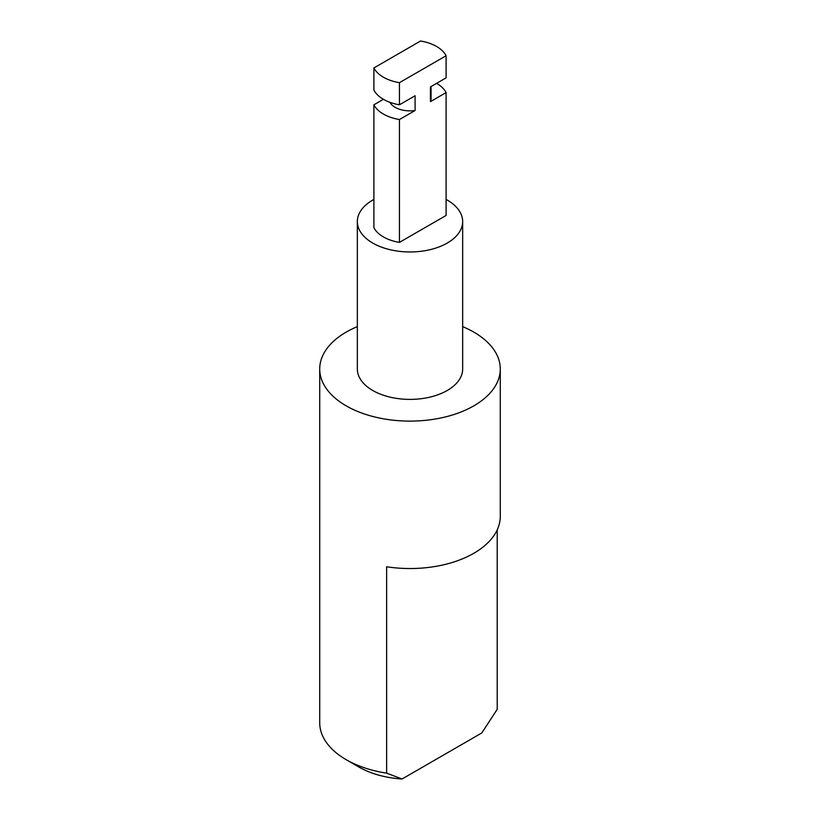 <?xml version="1.0" encoding="UTF-8"?>
<svg xmlns="http://www.w3.org/2000/svg" width="820" height="820" viewBox="0 0 820 820"><rect width="100%" height="100%" fill="white"/><g stroke="black" fill="none" stroke-linecap="round" stroke-linejoin="round"><path stroke-width="1.23" d="M346.163 759.668L358.924 767.038A72.221 41.697 0 0 0 402.056 779L386.63 773.157A90.282 52.121 180 0 1 346.163 759.668A90.282 52.121 180 0 1 319.718 722.809L319.718 368.99A90.282 52.121 0 0 0 410 421.111A90.282 52.121 0 0 0 500.282 368.99A90.282 52.121 0 0 0 473.837 332.131A90.282 52.121 0 0 0 462.664 326.647M497.207 529.904L497.207 709.32L481.781 732.967L402.056 779M357.335 326.647A90.282 52.121 0 0 0 319.718 368.99M386.63 773.157L386.63 566.764A90.282 52.121 0 0 0 500.282 516.415L500.282 368.99M436.599 83.343A37.617 21.72 180 0 1 446.101 92.599L430.438 101.639A21.064 12.167 0 0 0 431.064 98.697L431.064 86.541M430.438 101.639L430.438 86.899L446.101 77.859L446.101 55.739A37.617 21.72 0 0 0 420.568 41L373.899 67.947A37.617 21.72 0 0 0 399.432 82.687L446.101 55.739M373.899 67.947L373.899 90.056A37.617 21.72 0 0 0 399.432 104.796L415.094 95.755L415.094 110.505L399.432 119.546A37.617 21.72 180 0 1 373.899 104.806L383.401 99.312M389.879 102.305A21.064 12.167 0 0 0 415.094 110.505M399.432 104.796L399.432 82.687M446.101 92.599L446.101 215.455L399.432 242.402A37.617 21.72 180 0 1 373.899 227.663L373.899 104.806M399.432 242.402L399.432 119.546M373.899 199.424A52.664 30.401 0 0 0 357.335 221.554A52.664 30.401 0 0 0 410 251.965A52.664 30.401 0 0 0 462.664 221.554A52.664 30.401 0 0 0 447.238 200.059A52.664 30.401 0 0 0 446.101 199.424M462.664 221.554L462.664 368.99A52.664 30.401 180 0 1 410 399.391A52.664 30.401 180 0 1 357.335 368.99L357.335 221.554"/></g></svg>
